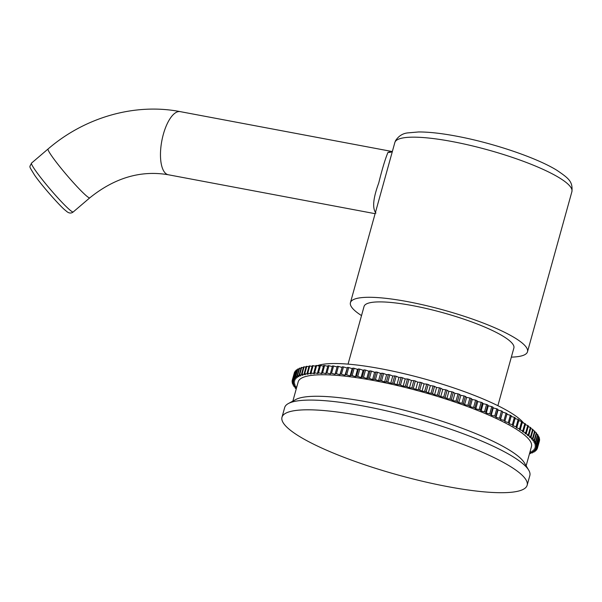 <?xml version="1.0" encoding="UTF-8"?>
<svg xmlns="http://www.w3.org/2000/svg" width="602" height="602" viewBox="0 0 602 602"><rect width="100%" height="100%" fill="white"/><g stroke="black" fill="none" stroke-linecap="round" stroke-linejoin="round"><path stroke-width="0.9" d="M361.448 415.892A127.21 24.622 -164.5 0 0 281.984 417.261A127.21 24.622 -164.5 0 0 447.685 486.619A127.21 24.622 15.5 0 0 527.149 485.25A127.21 24.622 15.5 0 0 361.448 415.892M527.149 485.25L529.843 475.527A127.21 24.622 -164.5 0 0 528.729 470.185A127.21 24.622 -164.5 0 0 364.142 406.169A127.21 24.622 -164.5 0 0 288.388 403.528A127.21 24.622 -164.5 0 0 284.678 407.539L281.984 417.261M528.729 470.185L524.462 462.961A121.04 23.425 -164.5 0 0 367.852 402.053A121.04 23.425 15.5 0 0 295.77 399.54L288.388 403.528M292.865 401.105L298.201 381.856A121.04 23.425 15.5 0 1 373.812 380.554A121.04 23.425 -164.5 0 1 531.476 446.549L526.14 465.805M529.798 452.614L532.055 452.982A127.21 24.622 -164.5 0 0 532.484 452.802L530.753 451.711L533.808 452.162A127.21 24.622 -164.5 0 0 534.162 451.959L532.273 450.838L535.231 451.237A127.21 24.622 -164.5 0 0 535.509 451.011L533.47 449.875L536.322 450.213A127.21 24.622 -164.5 0 0 536.525 449.965L534.335 448.806L537.082 449.084A127.21 24.622 -164.5 0 0 537.202 448.814L534.877 447.647L537.503 447.865A127.21 24.622 -164.5 0 0 537.548 447.572L535.088 446.398L537.586 446.556A127.21 24.622 -164.5 0 0 537.563 446.24L534.975 445.059L537.338 445.149A127.21 24.622 -164.5 0 0 537.24 444.818L534.531 443.636L536.758 443.666A127.21 24.622 -164.5 0 0 536.578 443.313L533.756 442.131L535.84 442.101A127.21 24.622 -164.5 0 0 535.577 441.733L532.657 440.551L534.584 440.453A127.21 24.622 -164.5 0 0 534.252 440.07L531.227 438.896L533.011 438.745A127.21 24.622 -164.5 0 0 532.604 438.339L529.489 437.172L531.107 436.962A127.21 24.622 -164.5 0 0 530.625 436.54L527.435 435.389L528.88 435.118A127.21 24.622 -164.5 0 0 528.33 434.689L525.064 433.553L526.351 433.214A127.21 24.622 -164.5 0 0 525.727 432.77L522.401 431.657L523.507 431.258A127.21 24.622 -164.5 0 0 522.822 430.806L519.436 429.715L520.369 429.256A127.21 24.622 -164.5 0 0 519.616 428.797L516.192 427.729L516.945 427.217A127.21 24.622 -164.5 0 0 516.125 426.743L512.663 425.704L513.243 425.14A127.21 24.622 -164.5 0 0 512.355 424.658L508.871 423.65L509.262 423.033A127.21 24.622 -164.5 0 0 508.321 422.544L504.815 421.573L505.025 420.896A127.21 24.622 -164.5 0 0 504.024 420.407L500.518 419.474L500.548 418.751A127.21 24.622 -164.5 0 0 499.487 418.255L495.988 417.359L495.83 416.584A127.21 24.622 -164.5 0 0 494.724 416.087L491.232 415.229L490.893 414.417A127.21 24.622 -164.5 0 0 489.735 413.92L486.265 413.107L485.739 412.25A127.21 24.622 -164.5 0 0 484.542 411.753L481.103 410.985L480.404 410.082A127.21 24.622 -164.5 0 0 479.154 409.586L475.761 408.871L474.88 407.93A127.21 24.622 -164.5 0 0 473.593 407.441L470.252 406.771L469.191 405.793A127.21 24.622 -164.5 0 0 467.874 405.312L464.586 404.687L463.359 403.679A127.21 24.622 -164.5 0 0 462.005 403.205L458.792 402.64L457.392 401.594A127.21 24.622 -164.5 0 0 456.007 401.128L452.87 400.616L451.304 399.547A127.21 24.622 -164.5 0 0 449.905 399.081L446.85 398.629L445.119 397.538A127.21 24.622 -164.5 0 0 443.697 397.087L440.739 396.688L438.85 395.574A127.21 24.622 -164.5 0 0 437.413 395.13L434.561 394.799L432.522 393.663A127.21 24.622 -164.5 0 0 431.062 393.234L428.323 392.956L426.141 391.804A127.21 24.622 -164.5 0 0 424.673 391.39L422.055 391.172L419.722 390.006A127.21 24.622 -164.5 0 0 418.255 389.607L415.756 389.456L413.296 388.282A127.21 24.622 -164.5 0 0 411.828 387.899L409.465 387.801L406.877 386.619A127.21 24.622 -164.5 0 0 405.409 386.258L403.182 386.228L400.473 385.039A127.21 24.622 -164.5 0 0 399.021 384.693L396.936 384.723L394.114 383.542A127.21 24.622 -164.5 0 0 392.67 383.211L390.736 383.301L387.808 382.119A127.21 24.622 -164.5 0 0 386.379 381.811L384.603 381.961L381.578 380.788A127.21 24.622 -164.5 0 0 380.171 380.502L378.553 380.72L375.445 379.553A127.21 24.622 -164.5 0 0 374.053 379.283L372.608 379.561L369.41 378.41A127.21 24.622 -164.5 0 0 368.055 378.161L366.768 378.5L363.503 377.364A127.21 24.622 -164.5 0 0 362.178 377.138L361.065 377.537L357.738 376.416A127.21 24.622 -164.5 0 0 356.444 376.22L355.511 376.671L352.132 375.58A127.21 24.622 -164.5 0 0 350.876 375.4L350.116 375.911L346.692 374.843A127.21 24.622 -164.5 0 0 345.48 374.692L344.901 375.257L341.447 374.218A127.21 24.622 -164.5 0 0 340.273 374.09L339.882 374.707L336.398 373.699A127.21 24.622 -164.5 0 0 335.269 373.594L335.058 374.271L331.559 373.293A127.21 24.622 -164.5 0 0 330.49 373.217L330.46 373.94L326.954 372.999A127.21 24.622 -164.5 0 0 325.938 372.947L326.096 373.714L322.589 372.819A127.21 24.622 -164.5 0 0 321.626 372.788L321.965 373.609L318.481 372.751A127.21 24.622 -164.5 0 0 317.578 372.751L318.097 373.609L314.628 372.796A127.21 24.622 -164.5 0 0 313.792 372.819L314.492 373.722L311.053 372.954A127.21 24.622 -164.5 0 0 310.278 373.007L311.159 373.947L307.765 373.225A127.21 24.622 -164.5 0 0 307.058 373.3L308.119 374.278L304.77 373.609A127.21 24.622 -164.5 0 0 304.13 373.714L305.364 374.722L302.076 374.105A127.21 24.622 -164.5 0 0 301.504 374.233L302.911 375.272L299.691 374.707A127.21 24.622 -164.5 0 0 299.194 374.865L300.759 375.934L297.621 375.422A127.21 24.622 -164.5 0 0 297.2 375.603L298.931 376.694L295.875 376.242A127.21 24.622 -164.5 0 0 295.522 376.446L297.411 377.567L294.453 377.168A127.21 24.622 -164.5 0 0 294.175 377.394L296.214 378.53L293.362 378.191A127.21 24.622 -164.5 0 0 293.159 378.44L295.349 379.591L292.602 379.32A127.21 24.622 -164.5 0 0 292.482 379.591L294.807 380.757L292.181 380.539A127.21 24.622 -164.5 0 0 292.128 380.833L294.596 382.007L292.09 381.849A127.21 24.622 -164.5 0 0 292.12 382.165L294.709 383.346L292.346 383.256A127.21 24.622 -164.5 0 0 292.444 383.587L295.153 384.768L292.926 384.738A127.21 24.622 -164.5 0 0 293.106 385.092L295.928 386.273L293.844 386.303A127.21 24.622 -164.5 0 0 294.1 386.672L296.59 387.673M296.53 387.876L295.1 387.944A127.21 24.622 -164.5 0 0 295.431 388.335L296.312 388.674M529.519 453.615L529.993 453.697A127.21 24.622 -164.5 0 0 530.49 453.539L529.692 452.997M530.625 436.54L532.65 429.256A127.21 24.622 15.5 0 1 533.124 429.67L531.107 436.962M532.65 429.256L530.701 428.556M528.33 434.689L530.354 427.397A127.21 24.622 15.5 0 1 530.904 427.826L528.88 435.118M530.354 427.397L528.172 426.637M525.727 432.77L527.751 425.486A127.21 24.622 15.5 0 1 528.368 425.923L526.351 433.214M527.751 425.486L525.335 424.673M522.822 430.806L524.839 423.515A127.21 24.622 15.5 0 1 525.531 423.974L523.507 431.258M524.839 423.515L522.205 422.664M519.616 428.797L521.633 421.505A127.21 24.622 15.5 0 1 522.393 421.972L520.369 429.256M521.633 421.505L518.773 420.617M516.125 426.743L518.149 419.459A127.21 24.622 15.5 0 1 518.969 419.925L516.945 427.217M518.149 419.459L515.071 418.533M512.355 424.658L514.379 417.374A127.21 24.622 15.5 0 1 515.259 417.848L513.243 425.14M514.379 417.374L511.098 416.418M508.321 422.544L510.338 415.26A127.21 24.622 15.5 0 1 511.286 415.741L509.262 423.033M510.338 415.26L506.861 414.289M504.024 420.407L506.049 413.122A127.21 24.622 15.5 0 1 507.05 413.612L505.025 420.896M506.049 413.122L502.542 412.182L500.518 419.474M502.542 412.182L500.548 418.751M502.565 411.459A127.21 24.622 15.5 0 0 501.511 410.97L499.487 418.255M501.511 410.97L498.004 410.067L495.988 417.359M498.004 410.067L497.846 409.3L495.83 416.584M497.846 409.3A127.21 24.622 15.5 0 0 496.74 408.803L494.724 416.087M496.74 408.803L493.249 407.945L491.232 415.229M493.249 407.945L492.91 407.125L490.893 414.417M492.91 407.125A127.21 24.622 15.5 0 0 491.751 406.628L489.735 413.92M491.751 406.628L488.282 405.816L486.265 413.107M488.282 405.816L487.763 404.958L485.739 412.25M487.763 404.958A127.21 24.622 15.5 0 0 486.559 404.461L484.542 411.753M486.559 404.461L483.128 403.694L481.103 410.985M483.128 403.694L482.42 402.791L480.404 410.082M482.42 402.791A127.21 24.622 15.5 0 0 481.179 402.302L479.154 409.586M481.179 402.302L477.785 401.579L475.761 408.871M477.785 401.579L476.897 400.639L474.88 407.93M476.897 400.639A127.21 24.622 15.5 0 0 475.618 400.149L473.593 407.441M475.618 400.149L472.269 399.48L470.252 406.771M472.269 399.48L471.216 398.501L469.191 405.793M471.216 398.501A127.21 24.622 15.5 0 0 469.891 398.02L467.874 405.312M469.891 398.02L466.61 397.403L464.586 404.687M466.61 397.403L465.376 396.394L463.359 403.679M465.376 396.394A127.21 24.622 15.5 0 0 464.029 395.913L462.005 403.205M464.029 395.913L460.816 395.348L458.792 402.64M460.816 395.348L459.409 394.31L457.392 401.594M459.409 394.31A127.21 24.622 15.5 0 0 458.032 393.836L456.007 401.128M458.032 393.836L454.894 393.324L452.87 400.616M454.894 393.324L453.329 392.256L451.304 399.547M453.329 392.256A127.21 24.622 15.5 0 0 451.921 391.797L449.905 399.081M451.921 391.797L448.874 391.345L446.85 398.629M448.874 391.345L447.143 390.246L445.119 397.538M447.143 390.246A127.21 24.622 15.5 0 0 445.721 389.795L443.697 397.087M445.721 389.795L442.763 389.404L440.739 396.688M442.763 389.404L440.875 388.282L438.85 395.574M440.875 388.282A127.21 24.622 15.5 0 0 439.43 387.846L437.413 395.13M439.43 387.846L436.578 387.507L434.561 394.799M436.578 387.507L434.539 386.371L432.522 393.663M434.539 386.371A127.21 24.622 15.5 0 0 433.086 385.942L431.062 393.234M433.086 385.942L430.347 385.664L428.323 392.956M430.347 385.664L428.157 384.512L426.141 391.804M428.157 384.512A127.21 24.622 15.5 0 0 426.698 384.099L424.673 391.39M426.698 384.099L424.071 383.888L422.055 391.172M424.071 383.888L421.746 382.721L419.722 390.006M421.746 382.721A127.21 24.622 15.5 0 0 420.279 382.323L418.255 389.607M420.279 382.323L417.78 382.165L415.756 389.456M417.78 382.165L415.32 380.991L413.296 388.282M415.32 380.991A127.21 24.622 15.5 0 0 413.852 380.607L411.828 387.899M413.852 380.607L411.482 380.517L409.465 387.801M411.482 380.517L408.901 379.335L406.877 386.619M408.901 379.335A127.21 24.622 15.5 0 0 407.434 378.967L405.409 386.258M407.434 378.967L405.206 378.936L403.182 386.228M405.206 378.936L402.497 377.755L400.473 385.039M402.497 377.755A127.21 24.622 15.5 0 0 401.037 377.401L399.021 384.693M401.037 377.401L398.96 377.431L396.936 384.723M398.96 377.431L396.139 376.25L394.114 383.542M396.139 376.25A127.21 24.622 15.5 0 0 394.694 375.919L392.67 383.211M394.694 375.919L392.76 376.009L390.736 383.301M392.76 376.009L389.833 374.835L387.808 382.119M389.833 374.835A127.21 24.622 15.5 0 0 388.403 374.519L386.379 381.811M388.403 374.519L386.627 374.677L384.603 381.961M386.627 374.677L383.602 373.503L381.578 380.788M383.602 373.503A127.21 24.622 15.5 0 0 382.195 373.21L380.171 380.502M382.195 373.21L380.577 373.428L378.553 380.72M380.577 373.428L377.462 372.262L375.445 379.553M377.462 372.262A127.21 24.622 15.5 0 0 376.077 371.991L374.053 379.283M376.077 371.991L374.625 372.269L372.608 379.561M374.625 372.269L371.434 371.118L369.41 378.41M371.434 371.118A127.21 24.622 15.5 0 0 370.072 370.87L368.055 378.161M370.072 370.87L368.793 371.208L366.768 378.5M368.793 371.208L365.527 370.072L363.503 377.364M365.527 370.072A127.21 24.622 15.5 0 0 364.195 369.854L362.178 377.138M364.195 369.854L363.089 370.245L361.065 377.537M363.089 370.245L359.763 369.131L357.738 376.416M359.763 369.131A127.21 24.622 15.5 0 0 358.468 368.928L356.444 376.22M358.468 368.928L357.535 369.38L355.511 376.671M357.535 369.38L354.149 368.289L352.132 375.58M354.149 368.289A127.21 24.622 15.5 0 0 352.892 368.115L350.876 375.4M352.892 368.115L352.14 368.62L350.116 375.911M352.14 368.62L348.716 367.551L346.692 374.843M348.716 367.551A127.21 24.622 15.5 0 0 347.497 367.401L345.48 374.692M347.497 367.401L344.901 375.257M346.925 367.965L343.464 366.927L341.447 374.218M343.464 366.927A127.21 24.622 15.5 0 0 342.297 366.799L340.273 374.09M342.297 366.799L339.882 374.707M341.898 367.416L338.414 366.407L336.398 373.699M338.414 366.407A127.21 24.622 15.5 0 0 337.293 366.309L335.269 373.594M337.293 366.309L335.058 374.271M337.082 366.979L333.583 366.001L331.559 373.293M333.583 366.001A127.21 24.622 15.5 0 0 332.507 365.926L330.49 373.217M332.319 366.603L328.978 365.707L326.954 372.999M328.978 365.707A127.21 24.622 15.5 0 0 327.955 365.655L325.938 372.947M327.766 366.34L324.613 365.527L322.589 372.819M324.613 365.527A127.21 24.622 15.5 0 0 323.65 365.504L321.626 372.788M323.462 366.189L320.497 365.459L318.481 372.751M320.497 365.459A127.21 24.622 15.5 0 0 319.594 365.459L317.578 372.751M319.406 366.151L316.652 365.504L314.628 372.796M316.652 365.504A127.21 24.622 15.5 0 0 315.809 365.534L313.792 372.819M315.614 366.234L313.078 365.662L311.053 372.954M313.078 365.662A127.21 24.622 15.5 0 0 312.303 365.715L310.278 373.007M312.107 366.43L309.789 365.933L307.765 373.225M309.789 365.933A127.21 24.622 15.5 0 0 309.082 366.016L307.058 373.3M308.879 366.738L306.794 366.317L304.77 373.609M306.794 366.317A127.21 24.622 15.5 0 0 306.155 366.422L304.13 373.714M305.944 367.167L304.1 366.814L302.076 374.105M304.1 366.814A127.21 24.622 15.5 0 0 303.528 366.942L301.504 374.233M303.318 367.702L301.715 367.423L299.691 374.707M301.715 367.423A127.21 24.622 15.5 0 0 301.218 367.574L299.194 374.865M301 368.356L299.645 368.138L297.621 375.422M299.645 368.138A127.21 24.622 15.5 0 0 299.217 368.311L297.2 375.603M298.998 369.116L297.9 368.958L295.875 376.242M297.9 368.958A127.21 24.622 15.5 0 0 297.546 369.161L295.522 376.446M297.313 369.989L296.477 369.876L294.453 377.168M296.477 369.876A127.21 24.622 15.5 0 0 296.199 370.102L294.175 377.394M295.958 370.975L295.386 370.907L293.362 378.191M295.386 370.907A127.21 24.622 15.5 0 0 295.183 371.156L293.159 378.44M294.927 372.059L292.602 379.32M294.626 372.028A127.21 24.622 15.5 0 0 294.498 372.299L292.482 379.591M294.235 373.255L292.181 380.539M292.346 380.931L292.09 381.849M292.587 382.375L292.346 383.256M293.159 383.895L292.926 384.738M294.069 385.491L293.844 386.303M295.319 387.161L295.1 387.944M530.708 452.757L530.49 453.539M532.71 451.997L532.484 452.802M534.388 451.124L534.162 451.959M535.75 450.146L535.509 451.011M536.773 449.054L536.525 449.965M537.466 447.865L537.202 448.814M537.548 447.572L539.573 440.288A127.21 24.622 15.5 0 1 539.52 440.574L537.503 447.865M537.563 446.24L539.58 438.956A127.21 24.622 15.5 0 1 539.61 439.264L537.586 446.556M539.58 438.956L539.121 438.738M537.24 444.818L539.257 437.534A127.21 24.622 15.5 0 1 539.362 437.865L537.338 445.149M539.257 437.534L538.542 437.218M536.578 443.313L538.594 436.029A127.21 24.622 15.5 0 1 538.775 436.375L536.758 443.666M538.594 436.029L537.631 435.622M535.577 441.733L537.601 434.441A127.21 24.622 15.5 0 1 537.857 434.81L535.84 442.101M537.601 434.441L536.39 433.952M534.252 440.07L536.277 432.785A127.21 24.622 15.5 0 1 536.608 433.169L534.584 440.453M536.277 432.785L534.817 432.213M532.604 438.339L534.621 431.055A127.21 24.622 15.5 0 1 535.027 431.453L533.011 438.745M534.621 431.055L532.92 430.415M523.672 423.138A110.76 21.439 -164.5 0 0 381.344 368.83A110.76 21.439 -164.5 0 0 317.329 365.662M497.877 405.688L513.875 348.001A77.741 15.042 -164.5 0 0 509.202 340.446A77.741 15.042 -164.5 0 0 427.555 308.781A77.741 15.042 -164.5 0 0 364.052 306.448L348.054 364.135M361.516 315.583A91.873 17.782 15.5 0 1 350.432 302.671A91.873 17.782 15.5 0 1 407.825 301.685A91.873 17.782 15.5 0 1 527.495 351.779A91.873 17.782 15.5 0 1 511.339 357.129M385.716 175.445L385.837 174.994M375.941 213.108C372.171 208.345 373.097 198.344 378.703 183.098C382.293 168.673 385.393 158.416 388.012 152.336L392.421 151.275M527.495 351.779L571.9 191.654A91.873 17.782 -164.5 0 0 452.23 141.56A91.873 17.782 -164.5 0 0 394.837 142.546L350.432 302.671M392.338 151.569A7.713 7.171 45.1 0 1 388.012 152.336M375.114 213.687L168.304 174.761A32.124 12.634 -79.3 0 1 165.821 173.564A32.124 12.634 -79.3 0 1 162.525 137.527A32.124 12.634 -79.3 0 1 180.186 111.626L391.225 151.343M168.304 174.761C140.868 170.08 114.696 177.771 89.796 197.832A32.124 2.754 -130.5 0 1 86.846 196.214A32.124 2.754 -130.5 0 1 62.284 169.734A32.124 2.754 -130.5 0 1 48.1 148.957C84.799 117.292 134.863 102.822 180.186 111.626M73.233 211.957A32.124 2.754 -130.5 0 1 70.291 210.339A32.124 2.754 -130.5 0 1 45.729 183.858A32.124 2.754 -130.5 0 1 31.545 163.082C29.445 167.86 28.46 164.956 34.389 174.843C41.907 185.95 61.931 208.149 65.701 210.58C68.455 213.304 70.968 213.763 73.233 211.957L89.796 197.832M571.9 191.654C572.871 181.827 569.289 178.651 556.745 170.2C536.367 157.581 492.421 142.817 456.271 136.127C441.281 133.305 428.692 131.921 418.503 131.966L407.817 132.891C402.723 133.403 398.637 135.999 395.552 140.672L394.837 142.546M385.558 176.017L386.333 173.218M31.545 163.082L48.1 148.957"/></g></svg>
